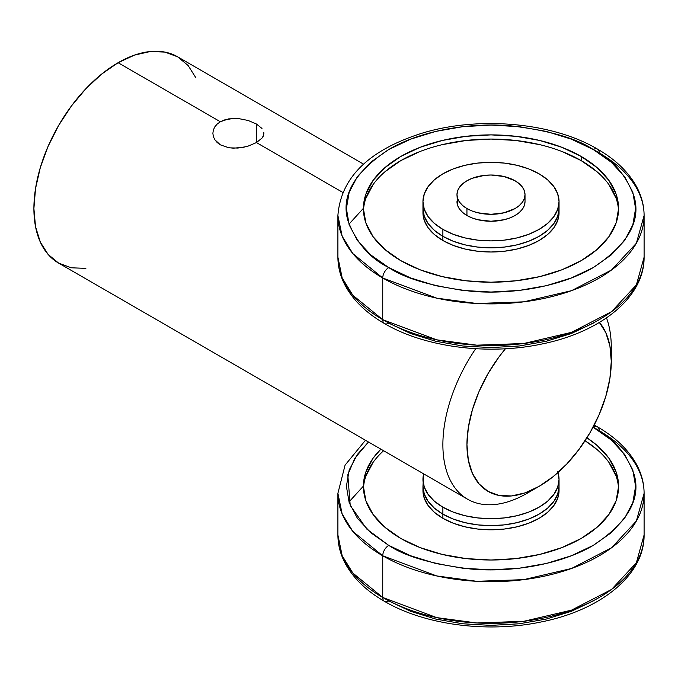 <?xml version="1.0" encoding="UTF-8"?>
<svg xmlns="http://www.w3.org/2000/svg" width="678" height="678" viewBox="0 0 678 678"><rect width="100%" height="100%" fill="white"/><g stroke="black" fill="none" stroke-linecap="round" stroke-linejoin="round"><path stroke-width="1.02" d="M599.123 322.067L605.793 332.618L609.903 345.882L611.285 361.34L609.903 378.4L605.793 396.41L599.123 414.665L590.148 432.479L579.207 449.15L566.732 464.057L553.197 476.617L539.112 486.346L527.086 493.296A119.082 68.749 -60 0 1 467.54 499.194A119.082 68.749 -60 0 1 475.702 348.704A119.082 68.749 120 0 0 447.378 473.422A119.082 68.749 120 0 0 527.086 493.296L539.112 486.346A102.064 58.927 -60 0 1 469.057 463.489A102.064 58.927 -60 0 1 505.432 348.755M220.35 144.838L217.172 142.516L214.807 139.719L213.367 136.583L212.875 133.295L213.358 129.99L214.807 126.871L217.172 124.066L220.35 121.743L228.664 118.87L238.402 118.548L248.14 120.472L256.437 124.006L256.437 142.575L248.148 146.101L243.351 147.304L233.435 148.168L228.639 147.702L220.35 144.838L214.807 139.719L213.367 136.583L212.875 133.286M195.891 77.817L188.111 65.503L177.644 56.816A119.082 68.749 120 0 0 118.099 62.715L220.35 121.743L118.099 62.715A119.082 68.749 120 0 0 40.307 167.644A119.082 68.749 120 0 0 58.562 263.064L71.326 267.793L85.877 268.369M212.875 133.295L213.358 129.99M342.695 192.382L256.437 142.575L342.695 192.382M599.437 322.423A102.064 58.927 -60 0 1 611.285 361.34L611.285 347.45A119.082 68.749 120 0 0 606.496 317.897A119.082 68.749 -60 0 1 611.056 354.789M263.911 133.286L263.42 135.719L261.971 138.117L256.437 142.575L256.437 124.006L261.979 128.464M238.402 118.548L248.14 120.472L256.437 124.006M220.35 121.743L224.24 119.989L233.435 118.404M611.285 361.34A102.064 58.927 -60 0 1 539.112 486.346L525.035 492.881L511.492 495.949L499.016 495.457L488.075 491.406L479.1 483.956L472.43 473.397L468.329 460.133L466.939 444.675L468.329 427.623L472.43 409.614L479.1 391.359L488.075 373.544L499.016 356.865L505.424 348.755M363.544 164.144L177.644 56.816L164.881 52.087L150.321 51.511L134.532 55.096L118.099 62.715L101.675 74.063L85.877 88.716L71.326 106.107L58.562 125.566L48.087 146.346L40.307 167.644L35.519 188.654L33.9 208.553L35.519 226.588L40.307 242.063L48.087 254.377L58.562 263.064L467.54 499.194M246.377 146.609L237.893 148.058L229.63 147.855M263.818 132.252L263.115 136.388M466.939 208.553L466.939 215.494A34.019 19.645 0 0 0 504.017 219.757A34.019 19.645 0 0 0 525.018 201.612L524.365 205.442L522.433 209.129L519.289 212.519L515.051 215.494L509.898 217.943L504.017 219.757L490.999 221.248L477.982 219.757L472.091 217.943L466.939 215.494L466.939 208.553L462.71 205.578L459.565 202.18L457.625 198.493L456.972 194.662L457.625 190.832L459.565 187.145L462.71 183.746L466.939 180.772L472.091 178.331L484.363 175.399L490.999 175.017L504.017 176.517L515.051 180.772A34.019 19.645 180 0 1 525.018 194.662A34.019 19.645 180 0 1 504.017 212.807A34.019 19.645 180 0 1 466.939 208.553A34.019 19.645 180 0 1 456.972 194.662A34.019 19.645 180 0 1 477.982 176.517A34.019 19.645 180 0 1 515.051 180.772L519.289 183.746L522.433 187.145L524.365 190.832L525.018 194.662L524.365 198.493L522.433 202.18L519.289 205.578L515.051 208.553L504.017 212.807L490.999 214.307L477.982 212.807L472.091 210.994L466.939 208.553M456.972 201.612A34.019 19.645 0 0 0 466.939 215.494L462.71 212.519L459.565 209.129L457.625 205.442L456.972 194.662M422.953 201.612L422.953 208.553A68.046 39.282 0 0 0 442.878 236.334A68.046 39.282 180 0 1 422.953 208.553L424.259 216.214L428.132 223.587L434.42 230.376L442.878 236.334L442.878 229.384A68.046 39.282 180 0 1 422.953 201.612A68.046 39.282 180 0 1 464.955 165.313A68.046 39.282 180 0 1 539.112 173.831L528.798 168.941L517.034 165.313L504.271 163.076L490.999 162.322L477.719 163.076L464.955 165.313L453.192 168.941L442.878 173.831L434.42 179.78L428.132 186.577L424.259 193.942L422.953 201.612L424.259 209.273L428.132 216.638L434.42 223.435L442.878 229.384L453.192 234.274L464.955 237.902L477.719 240.139L490.999 240.893L504.271 240.139L517.034 237.902L528.798 234.274L539.112 229.384L547.578 223.435L553.867 216.638L557.731 209.273L559.045 201.612L557.731 193.942L553.867 186.577L547.578 179.78L539.112 173.831A68.046 39.282 180 0 1 559.045 201.612A68.046 39.282 180 0 1 517.034 237.902A68.046 39.282 180 0 1 442.878 229.384L442.878 236.334L434.42 230.376L428.132 223.587L424.259 216.214L422.953 208.553L422.953 212.722L424.259 220.384L428.132 227.757L434.42 234.546L442.878 240.495L442.878 236.334L453.192 241.215L464.955 244.851L477.719 247.08L490.999 247.843L504.271 247.08L517.034 244.851L528.798 241.215L539.112 236.334L547.578 230.376L553.867 223.587L557.731 216.214L559.045 208.553L557.731 216.214L553.867 223.587L547.578 230.376L539.112 236.334L528.798 241.215L517.034 244.851L504.271 247.08L490.999 247.843L477.719 247.08L464.955 244.851L453.192 241.215L442.878 236.334A68.046 39.282 0 0 0 517.034 244.851A68.046 39.282 0 0 0 559.045 208.553A68.046 39.282 180 0 1 517.034 244.851A68.046 39.282 180 0 1 442.878 236.334L442.878 240.495A68.046 39.282 0 0 0 517.034 249.012A68.046 39.282 0 0 0 559.045 212.722A68.046 39.282 0 0 0 558.952 210.638M618.531 210.638A127.583 73.665 0 0 0 581.216 160.635L581.216 156.465A127.583 73.665 180 0 1 618.582 208.553A127.583 73.665 180 0 1 539.824 276.607A127.583 73.665 180 0 1 400.783 260.64L420.114 269.802L442.175 276.607L466.108 280.802L490.999 282.218L515.89 280.802L539.824 276.607L561.884 269.802L581.216 260.64L597.081 249.479L608.869 236.741L616.133 222.926L618.582 208.553L616.133 194.179L608.869 180.365L597.081 167.627L581.216 156.465L561.884 147.304L539.824 140.499L515.89 136.303L490.999 134.888L466.108 136.303L442.175 140.499L420.114 147.304L400.783 156.465L384.918 167.627L373.12 180.365L365.866 194.179L363.408 208.553L365.866 222.926L373.12 236.741L384.918 249.479L400.783 260.64A127.583 73.665 180 0 1 363.408 208.553A127.583 73.665 180 0 1 442.175 140.499A127.583 73.665 180 0 1 581.216 156.465L581.216 160.635A127.583 73.665 0 0 0 443.844 144.278A127.583 73.665 0 0 0 363.459 210.638M382.739 277.997L436.725 298.151L476.812 303.507L523.747 301.846L571.571 290.659L611.548 269.988L636.371 243.233L644.1 215.494A153.101 88.394 180 0 1 549.587 297.159A153.101 88.394 180 0 1 382.739 277.997L382.739 319.669A153.101 88.394 0 0 0 549.587 338.831A153.101 88.394 0 0 0 644.1 257.165L636.371 284.904L611.548 311.66L571.571 332.33L523.747 343.517L476.812 345.178L436.725 339.822L382.739 319.669A8.509 4.907 120 0 0 384.502 323.567A8.509 4.907 -60 0 1 382.739 319.669L352.84 295.261L342.161 277.887L337.898 257.165A153.101 88.394 0 0 0 382.739 319.669L382.739 277.997A153.101 88.394 180 0 1 337.898 215.494L342.161 236.215L352.84 253.589L382.739 277.997A8.509 4.907 -60 0 1 388.748 267.581A8.509 4.907 120 0 0 382.739 277.997M597.496 149.101A8.509 4.907 120 0 0 593.242 149.524C612.378 158.991 626.014 174.738 634.142 196.747C641.202 221.325 627.565 244.936 593.242 267.581C558.943 287.853 508.195 294.811 470.549 291.193C432.428 286.506 405.156 278.633 388.748 267.581C369.612 258.115 355.984 242.368 347.856 220.358C340.797 195.781 354.425 172.17 388.748 149.524C423.055 129.252 473.803 122.294 511.449 125.913C549.57 130.6 576.834 138.473 593.242 149.524A8.509 4.907 -60 0 1 597.496 149.101A8.509 4.907 -60 0 1 599.259 152.991A153.101 88.394 180 0 1 644.1 215.494C644.058 205.459 641.507 195.773 636.43 186.442C628.311 171.839 615.336 159.389 597.496 149.101C551.816 122.006 476.583 115.692 419.919 133.871C368.179 150.796 340.839 178 337.898 215.494L337.898 257.165C337.932 267.098 340.432 276.683 345.399 285.921C353.501 300.651 366.535 313.202 384.502 323.567A8.509 4.907 -60 0 0 388.748 323.143L410.665 333.525L435.666 341.237L462.786 345.992L490.999 347.594L519.204 345.992L546.332 341.237L571.334 333.525L593.242 323.143M348.958 224.181L363.416 208.307M388.748 267.581L370.773 254.936L357.408 240.504L349.178 224.842L346.399 208.553L349.178 192.264L357.408 176.602L370.773 162.169L388.748 149.524L410.665 139.143L435.666 131.422L462.786 126.676L490.999 125.074L519.204 126.676L546.332 131.422L571.334 139.143L593.242 149.524L611.225 162.169L624.591 176.602L632.82 192.264L635.591 208.553L632.82 224.842L624.591 240.504L611.225 254.936L593.242 267.581L571.334 277.963L546.332 285.684L519.204 290.43L490.999 292.032L462.786 290.43L435.666 285.684L410.665 277.963L388.748 267.581M365.866 198.349L373.12 184.535M384.918 171.797L400.783 160.635L420.114 151.474M442.175 144.668L466.108 140.473L490.999 139.058L515.89 140.473L539.824 144.668M561.884 151.474L581.216 160.635L597.081 171.797M608.869 184.535L616.133 198.349M422.953 212.722A68.046 39.282 0 0 0 442.878 240.495L453.192 245.385L464.955 249.012L477.719 251.25L490.999 252.004L504.271 251.25L517.034 249.012L528.798 245.385L539.112 240.495L547.578 234.546L553.867 227.757L557.731 220.384L559.045 212.722L559.045 201.612M557.994 472.541A68.046 39.282 180 0 1 559.045 479.405A68.046 39.282 180 0 1 517.034 515.704A68.046 39.282 180 0 1 442.878 507.186L442.878 514.127L434.42 508.178L428.132 501.381L424.259 494.016L422.953 486.346L422.953 490.516L424.259 498.177L428.132 505.551L434.42 512.339L442.878 518.297L442.878 514.127L453.192 519.017L464.955 522.645L477.719 524.882L490.999 525.636L504.271 524.882L517.034 522.645L528.798 519.017L539.112 514.127L547.578 508.178L553.867 501.381L557.731 494.016L559.045 486.346L557.731 494.016L553.867 501.381L547.578 508.178L539.112 514.127L528.798 519.017L517.034 522.645L504.271 524.882L490.999 525.636L477.719 524.882L464.955 522.645L453.192 519.017L442.878 514.127A68.046 39.282 0 0 0 517.034 522.645A68.046 39.282 0 0 0 559.045 486.346A68.046 39.282 180 0 1 517.034 522.645A68.046 39.282 180 0 1 442.878 514.127L442.878 518.297A68.046 39.282 0 0 0 517.034 526.814A68.046 39.282 0 0 0 559.045 490.516A68.046 39.282 0 0 0 558.952 488.44M383.612 450.734A127.583 73.665 0 0 0 363.459 488.431M400.783 538.434A127.583 73.665 180 0 1 363.408 486.346A127.583 73.665 180 0 1 380.875 449.15L373.12 458.159L365.866 471.981L363.408 486.346L365.866 500.72L373.12 514.534L384.918 527.272L400.783 538.434L420.114 547.595L442.175 554.401L466.108 558.596L490.999 560.011L515.89 558.596L539.824 554.401L561.884 547.595L581.216 538.434L597.081 527.272L608.869 514.534L616.133 500.72L618.582 486.346L616.133 471.981L608.869 458.159L597.081 445.429L586.945 437.802A127.583 73.665 180 0 1 618.582 486.346A127.583 73.665 180 0 1 539.824 554.401A127.583 73.665 180 0 1 400.783 538.434M382.739 555.799L436.725 575.944L476.812 581.309L523.747 579.639L571.571 568.461L611.548 547.782L636.371 521.026L644.1 493.296A153.101 88.394 180 0 1 549.587 574.961A153.101 88.394 180 0 1 382.739 555.799L382.739 597.471A153.101 88.394 0 0 0 549.587 616.624A153.101 88.394 0 0 0 644.1 534.967L636.371 562.698L611.548 589.453L571.571 610.124L523.747 621.311L476.812 622.98L436.725 617.616L382.739 597.471A8.509 4.907 120 0 0 384.502 601.361A8.509 4.907 -60 0 1 382.739 597.471L352.84 573.054L342.161 555.68L337.898 534.967A153.101 88.394 0 0 0 382.739 597.471L382.739 555.799A153.101 88.394 180 0 1 337.898 493.296L342.161 514.009L352.84 531.391L382.739 555.799A8.509 4.907 -60 0 1 388.748 545.383A8.509 4.907 120 0 0 382.739 555.799M597.496 426.894A8.509 4.907 120 0 0 593.242 427.318C612.378 436.793 626.014 452.531 634.142 474.541C641.202 499.118 627.565 522.73 593.242 545.383C558.943 565.655 508.195 572.613 470.549 568.995C432.428 564.299 405.156 556.426 388.748 545.383L366.781 529.077L350.221 505.415L347.797 474.77L354.899 458.142L368.493 442.005L357.408 454.404L349.178 470.066L346.399 486.346L349.178 502.635L357.408 518.297L370.773 532.73L388.748 545.383L410.665 555.765L435.666 563.477L462.786 568.223L490.999 569.834L519.204 568.223L546.332 563.477L571.334 555.765L593.242 545.383L611.225 532.73L624.591 518.297L632.82 502.635L635.591 486.346L632.82 470.066L624.591 454.404L611.225 439.971L593.242 427.318A8.509 4.907 -60 0 1 597.496 426.894A8.509 4.907 -60 0 1 599.259 430.793A153.101 88.394 180 0 1 644.1 493.296C644.058 483.253 641.507 473.566 636.43 464.235C628.311 449.633 615.336 437.183 597.496 426.894L594.199 425.047M644.1 493.296L644.1 534.967C644.515 575.283 600.42 610.192 541.408 621.904C488.067 633.244 424.852 625.108 384.502 601.361A8.509 4.907 -60 0 0 388.748 600.937L410.665 611.319L435.666 619.039L462.786 623.785L490.999 625.387L519.204 623.785L546.332 619.039L571.334 611.319L593.242 600.937M348.958 501.974L363.416 486.101M618.531 488.44A127.583 73.665 0 0 0 585.063 440.751L597.081 449.59M365.866 476.142L373.12 462.328M608.869 462.328L616.133 476.142M422.953 490.516A68.046 39.282 0 0 0 442.878 518.297L453.192 523.179L464.955 526.814L477.719 529.043L490.999 529.806L504.271 529.043L517.034 526.814L528.798 523.179L539.112 518.297L547.578 512.339L553.867 505.551L557.731 498.177L559.045 490.516L559.045 479.405L557.731 471.744M422.953 479.405L424.259 487.067L428.132 494.44L434.42 501.228L442.878 507.186A68.046 39.282 180 0 1 422.953 479.405A68.046 39.282 180 0 1 423.64 473.846L422.953 486.346A68.046 39.282 0 0 0 442.878 514.127A68.046 39.282 180 0 1 422.953 486.346L424.259 494.016L428.132 501.381L434.42 508.178L442.878 514.127L442.878 507.186L453.192 512.068L464.955 515.704L477.719 517.933L490.999 518.687L504.271 517.933L517.034 515.704L528.798 512.068L539.112 507.186L547.578 501.228L553.867 494.44L557.731 487.067L559.045 479.405M525.018 194.662L525.018 201.612M644.1 215.494L644.1 257.165C644.515 297.489 600.42 332.389 541.408 344.102C488.067 355.45 424.852 347.314 384.502 323.567M384.502 601.361C366.535 590.996 353.501 578.453 345.399 563.715C340.432 554.477 337.932 544.892 337.898 534.967L337.898 493.296L345.094 465.108L365.467 440.259"/></g></svg>
